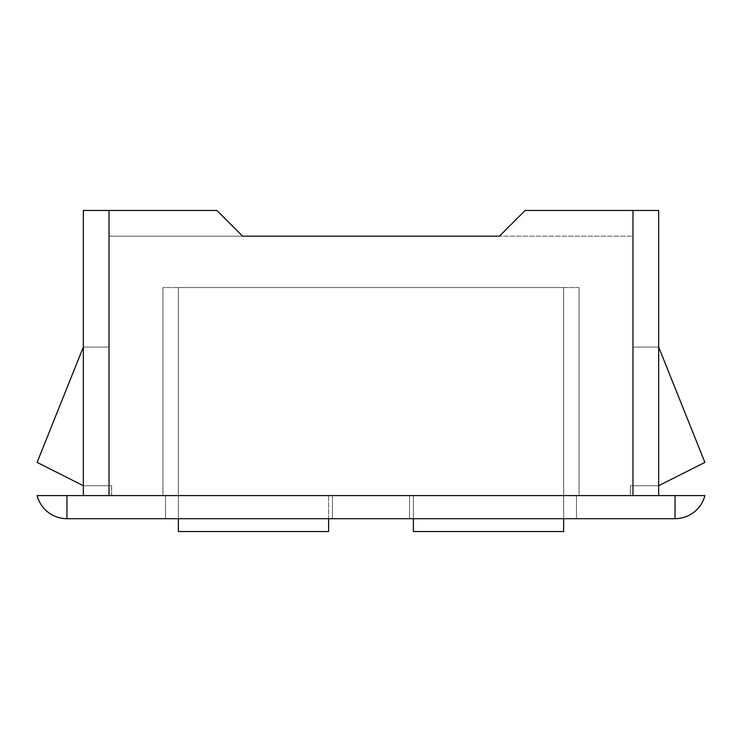 <?xml version="1.0" encoding="UTF-8"?>
<svg xmlns="http://www.w3.org/2000/svg" width="742" height="742" viewBox="0 0 742 742"><rect width="100%" height="100%" fill="white"/><g stroke="black" fill="none" stroke-linecap="round" stroke-linejoin="round"><path stroke-width="0.56" stroke-dasharray="3.71 2.78" d="M178.368 531.532L328.623 531.532L328.623 495.573L328.623 518.686L328.623 495.573L413.377 495.573L328.623 495.573L328.623 531.532L178.368 531.532L178.368 287.525L563.632 287.525L563.632 518.686L563.632 287.525L178.368 287.525L178.368 531.532L328.623 531.532L178.368 531.532L178.368 287.525L563.632 287.525L563.632 531.532L563.632 287.525L563.632 531.532L413.377 531.532L563.632 531.532L413.377 531.532L413.377 495.573L413.377 531.532L413.377 495.573L328.623 495.573L328.623 531.532L328.623 495.573L413.377 495.573L328.623 495.573L328.623 531.532L178.368 531.532L178.368 287.525L563.632 287.525L178.368 287.525L563.632 287.525L563.632 531.532L563.632 287.525L563.632 531.532L413.377 531.532L563.632 531.532L413.377 531.532L413.377 495.573L328.623 495.573L328.623 531.532L178.368 531.532L178.368 287.525L178.368 531.532M413.377 518.686L413.377 495.573L413.377 531.532L413.377 495.573L328.623 495.573L413.377 495.573L413.377 518.686M178.368 518.686L178.368 287.525L563.632 287.525L178.368 287.525L178.368 518.686M525.104 210.468L658.664 210.468L658.664 495.573L109.018 495.573L632.982 495.573L632.982 210.468L525.104 210.468L499.422 236.16L525.104 210.468L499.422 236.16L525.104 210.468L632.982 210.468L632.982 495.573L90.858 495.573L632.982 495.573L109.018 495.573L632.982 495.573L632.982 210.468L525.104 210.468L499.422 236.16L242.578 236.16L499.422 236.16L242.578 236.16L499.422 236.16L525.104 210.468M216.896 210.468L242.578 236.16L216.896 210.468L242.578 236.16L216.896 210.468L109.018 210.468L216.896 210.468L109.018 210.468L216.896 210.468L242.578 236.16L499.422 236.16L242.578 236.16L216.896 210.468L109.018 210.468L109.018 495.573L632.982 495.573L632.982 210.468L632.982 495.573L632.982 210.468L658.664 210.468L658.664 495.573L109.018 495.573L109.018 210.468L216.896 210.468M83.336 210.468L109.018 210.468L109.018 495.573L109.018 210.468L109.018 495.573L83.336 495.573L90.858 495.573L83.336 495.573L83.336 210.468L109.018 210.468L109.018 495.573L83.336 495.573L83.336 210.468M332.472 518.686L332.472 495.573L332.472 518.686L332.472 495.573L165.522 495.573L165.522 518.686L332.472 518.686L332.472 495.573L165.522 495.573L165.522 518.686L165.522 495.573L165.522 518.686L332.472 518.686L332.472 495.573L332.472 518.686L165.522 518.686L165.522 495.573L332.472 495.573L332.472 518.686L165.522 518.686L165.522 495.573L165.522 518.686L165.522 495.573L332.472 495.573L332.472 518.686L165.522 518.686L332.472 518.686M409.528 518.686L409.528 495.573L409.528 518.686L576.478 518.686L576.478 495.573L409.528 495.573L409.528 518.686L409.528 495.573L576.478 495.573L576.478 518.686L576.478 495.573L576.478 518.686L576.478 495.573L576.478 518.686L409.528 518.686L409.528 495.573L409.528 518.686L409.528 495.573L576.478 495.573L576.478 518.686L409.528 518.686L576.478 518.686L576.478 495.573L409.528 495.573L409.528 518.686L576.478 518.686L409.528 518.686M704.9 495.573A30.821 30.821 0 0 1 675.053 518.686A30.821 30.821 0 0 0 704.9 495.573L37.1 495.573A30.821 30.821 0 0 0 66.947 518.686L66.947 495.573L675.053 495.573L675.053 518.686L66.947 518.686A30.821 30.821 0 0 1 37.1 495.573M576.478 495.573L409.528 495.573L576.478 495.573M332.472 495.573L165.522 495.573L332.472 495.573M675.053 495.573L675.053 518.686L66.947 518.686L66.947 495.573M630.412 485.722L630.412 495.573L630.412 485.722L658.664 485.722L630.412 485.722L630.412 495.573L579.048 495.573L630.412 495.573L579.048 495.573L579.048 287.525L579.048 495.573L579.048 287.525L162.952 287.525L579.048 287.525L162.952 287.525L162.952 495.573L162.952 287.525L162.952 495.573L111.588 495.573L162.952 495.573L111.588 495.573L111.588 485.722L111.588 495.573L111.588 485.722L83.336 485.722L111.588 485.722L83.336 485.722L37.1 462.396L83.336 347.08L109.018 347.08L83.336 347.08L109.018 347.08L109.018 236.16L109.018 347.08L109.018 236.16L632.982 236.16L499.422 236.16L632.982 236.16L632.982 347.08L632.982 236.16L632.982 347.08L658.664 347.08L632.982 347.08L658.664 347.08L704.9 462.396L658.664 485.722L630.412 485.722L630.412 495.573L579.048 495.573L579.048 287.525L162.952 287.525L162.952 495.573L111.588 495.573L111.588 485.722L83.336 485.722L37.1 462.396L83.336 347.08L109.018 347.08L109.018 236.16L632.982 236.16L632.982 347.08L658.664 347.08L704.9 462.396L658.664 485.722L630.412 485.722M242.578 236.16L109.018 236.16L242.578 236.16"/><path stroke-width="1.11" d="M328.623 531.532L178.368 531.532L178.368 518.686L178.368 531.532L328.623 531.532L328.623 518.686L328.623 531.532M413.377 531.532L413.377 518.686L413.377 531.532L563.632 531.532L413.377 531.532M563.632 518.686L563.632 531.532L563.632 518.686M658.664 210.468L525.104 210.468L499.422 236.16L242.578 236.16L216.896 210.468L83.336 210.468L83.336 495.573L83.336 210.468L109.018 210.468L109.018 495.573L109.018 210.468L216.896 210.468L242.578 236.16L499.422 236.16L242.578 236.16L499.422 236.16L525.104 210.468L632.982 210.468L632.982 495.573L632.982 210.468L658.664 210.468L658.664 495.573L658.664 210.468M37.1 495.573L704.9 495.573A30.821 30.821 0 0 1 675.053 518.686L675.053 495.573L66.947 495.573L66.947 518.686L675.053 518.686A30.821 30.821 0 0 0 704.9 495.573L675.053 495.573L675.053 518.686L66.947 518.686A30.821 30.821 0 0 1 37.1 495.573L66.947 495.573L37.1 495.573A30.821 30.821 0 0 0 66.947 518.686L66.947 495.573M675.053 495.573L704.9 495.573M37.1 462.396L83.336 485.722L37.1 462.396L83.336 347.08L37.1 462.396M704.9 462.396L658.664 347.08L704.9 462.396L658.664 485.722L704.9 462.396"/></g></svg>
